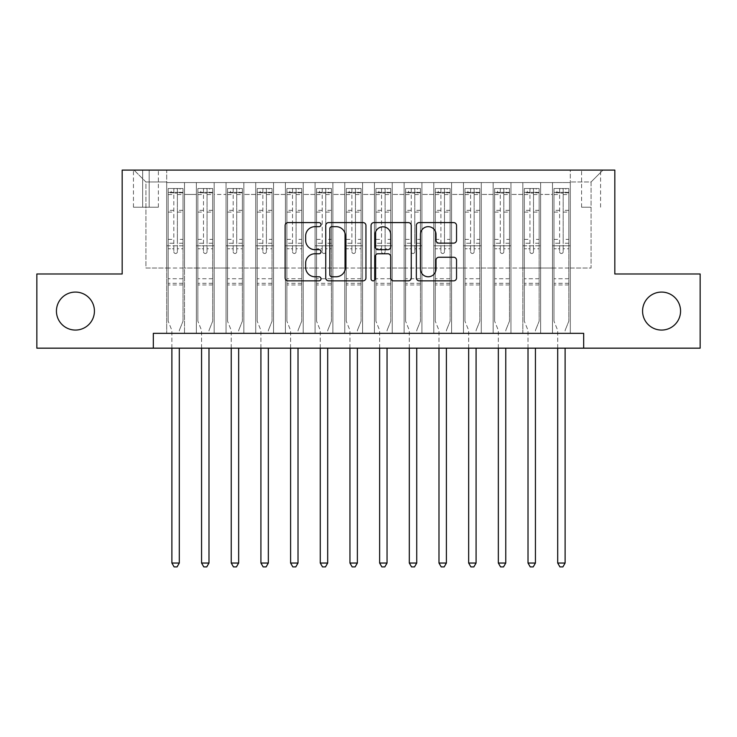 <?xml version="1.0" encoding="UTF-8"?>
<svg xmlns="http://www.w3.org/2000/svg" width="737" height="737" viewBox="0 0 737 737"><rect width="100%" height="100%" fill="white"/><g stroke="black" fill="none" stroke-linecap="round" stroke-linejoin="round"><path stroke-width="0.55" stroke-dasharray="3.69 2.76" d="M321.019 224.628A2.036 2.036 0 0 0 318.974 222.583L288.029 222.583A2.911 2.911 0 0 0 285.118 225.504L285.118 277.932A2.911 2.911 0 0 0 288.029 280.852L318.974 280.852A2.036 2.036 0 0 0 321.019 278.807A2.036 2.036 0 0 0 318.974 276.771L314.975 276.771A9.323 9.323 0 0 1 305.652 267.448L305.652 263.081A9.323 9.323 0 0 1 314.975 253.758L318.974 253.758A2.036 2.036 0 0 0 321.019 251.713A2.036 2.036 0 0 0 318.974 249.677L314.975 249.677A9.323 9.323 0 0 1 305.652 240.354L305.652 235.987A9.323 9.323 0 0 1 314.975 226.664L318.974 226.664A2.036 2.036 0 0 0 321.019 224.628M642.572 311.069A18.996 18.996 0 0 0 661.568 330.065A18.996 18.996 0 0 0 680.564 311.069A18.996 18.996 0 0 0 661.568 292.082A18.996 18.996 0 0 0 642.572 311.069M56.436 311.069A18.996 18.996 0 0 0 75.432 330.065A18.996 18.996 0 0 0 94.428 311.069A18.996 18.996 0 0 0 75.432 292.082A18.996 18.996 0 0 0 56.436 311.069M591.083 170.1L581.585 170.1L591.083 170.1M591.083 207.198L581.585 207.198L591.083 207.198M570.309 333.336L570.309 182.564L166.691 182.564L166.691 333.336L184.499 333.336L166.691 333.336L184.499 333.336L166.691 333.336L166.691 182.564L184.499 182.564L184.499 333.336L184.499 182.564L184.499 268.038L196.364 268.038L184.499 268.038L184.499 182.564L166.691 182.564L570.309 182.564L570.309 333.336L552.501 333.336L552.501 182.564L522.828 182.564L522.828 333.336L522.828 182.564L540.636 182.564L540.636 333.336L540.636 182.564L540.636 268.038L540.636 182.564L552.501 182.564L552.501 333.336L570.309 333.336L552.501 333.336L570.309 333.336L570.309 181.975L570.309 268.038L591.083 268.038L591.083 181.975L570.309 181.975L591.083 181.975L591.083 268.038L570.309 268.038L570.309 245.78L570.309 333.336M522.828 333.336L540.636 333.336L522.828 333.336L540.636 333.336L522.828 333.336L522.828 245.78L522.828 268.038L510.953 268.038L510.953 194.439L510.953 268.038L522.828 268.038L522.828 194.439L522.828 268.038L552.501 268.038L540.636 268.038L540.636 245.78L540.636 268.038L522.828 268.038L522.828 245.78L540.636 245.78L540.636 333.336L540.636 245.78L522.828 245.78L522.828 333.336M510.953 333.336L510.953 182.564L493.145 182.564L493.145 333.336L493.145 182.564L510.953 182.564L510.953 333.336L493.145 333.336L510.953 333.336L493.145 333.336L510.953 333.336L510.953 245.78L510.953 333.336M481.279 333.336L481.279 182.564L463.472 182.564L463.472 333.336L463.472 182.564L481.279 182.564L481.279 333.336L463.472 333.336L481.279 333.336L463.472 333.336L481.279 333.336L481.279 194.439L481.279 268.038L493.145 268.038L481.279 268.038L481.279 245.78L481.279 333.336M451.597 333.336L451.597 182.564L433.789 182.564L433.789 333.336L433.789 182.564L451.597 182.564L451.597 333.336L433.789 333.336L451.597 333.336L433.789 333.336L451.597 333.336L451.597 194.439L451.597 268.038L463.472 268.038L451.597 268.038L451.597 245.78L451.597 333.336M421.923 333.336L421.923 182.564L404.116 182.564L404.116 333.336L404.116 182.564L421.923 182.564L421.923 333.336L404.116 333.336L421.923 333.336L404.116 333.336L421.923 333.336L421.923 194.439L421.923 268.038L433.789 268.038L421.923 268.038L421.923 245.78L421.923 333.336M392.241 333.336L392.241 182.564L374.433 182.564L374.433 333.336L374.433 182.564L392.241 182.564L392.241 333.336L374.433 333.336L392.241 333.336L374.433 333.336L392.241 333.336L392.241 194.439L392.241 268.038L404.116 268.038L392.241 268.038L392.241 245.78L392.241 333.336M362.567 333.336L362.567 182.564L344.759 182.564L344.759 333.336L344.759 182.564L362.567 182.564L362.567 333.336L344.759 333.336L362.567 333.336L344.759 333.336L362.567 333.336L362.567 194.439L362.567 268.038L374.433 268.038L362.567 268.038L362.567 245.78L362.567 333.336M332.884 333.336L332.884 182.564L315.077 182.564L315.077 333.336L315.077 182.564L332.884 182.564L332.884 333.336L315.077 333.336L332.884 333.336L315.077 333.336L332.884 333.336L332.884 194.439L332.884 268.038L344.759 268.038L332.884 268.038L332.884 245.78L332.884 333.336M303.211 333.336L303.211 182.564L285.403 182.564L285.403 333.336L285.403 182.564L303.211 182.564L303.211 333.336L285.403 333.336L303.211 333.336L285.403 333.336L303.211 333.336L303.211 194.439L303.211 268.038L315.077 268.038L303.211 268.038L303.211 245.78L303.211 333.336M273.528 333.336L273.528 182.564L255.721 182.564L255.721 333.336L255.721 182.564L273.528 182.564L273.528 333.336L255.721 333.336L273.528 333.336L255.721 333.336L273.528 333.336L273.528 194.439L273.528 268.038L285.403 268.038L273.528 268.038L273.528 245.78L273.528 333.336M243.855 333.336L243.855 182.564L226.047 182.564L226.047 333.336L226.047 182.564L243.855 182.564L243.855 333.336L226.047 333.336L243.855 333.336L226.047 333.336L243.855 333.336L243.855 194.439L243.855 268.038L255.721 268.038L243.855 268.038L243.855 245.78L243.855 333.336M214.172 333.336L214.172 182.564L196.364 182.564L196.364 333.336L196.364 182.564L214.172 182.564L214.172 333.336L196.364 333.336L214.172 333.336L196.364 333.336L214.172 333.336L214.172 245.78L214.172 333.336M552.501 194.439L552.501 268.038L552.501 182.564L552.501 194.439L540.636 194.439L552.501 194.439M493.145 194.439L493.145 268.038L493.145 182.564L481.279 182.564L481.279 194.439L481.279 182.564L493.145 182.564L493.145 194.439L481.279 194.439L493.145 194.439M463.472 194.439L463.472 268.038L463.472 182.564L451.597 182.564L451.597 194.439L451.597 182.564L463.472 182.564L463.472 194.439L451.597 194.439L463.472 194.439M433.789 194.439L433.789 268.038L433.789 182.564L421.923 182.564L421.923 194.439L421.923 182.564L433.789 182.564L433.789 194.439L421.923 194.439L433.789 194.439M404.116 194.439L404.116 268.038L404.116 182.564L392.241 182.564L392.241 194.439L392.241 182.564L404.116 182.564L404.116 194.439L392.241 194.439L404.116 194.439M374.433 194.439L374.433 268.038L374.433 182.564L362.567 182.564L362.567 194.439L362.567 182.564L374.433 182.564L374.433 194.439L362.567 194.439L374.433 194.439M344.759 194.439L344.759 268.038L344.759 182.564L332.884 182.564L332.884 194.439L332.884 182.564L344.759 182.564L344.759 194.439L332.884 194.439L344.759 194.439M315.077 194.439L315.077 268.038L315.077 182.564L303.211 182.564L303.211 194.439L303.211 182.564L315.077 182.564L315.077 194.439L303.211 194.439L315.077 194.439M285.403 194.439L285.403 268.038L285.403 182.564L273.528 182.564L273.528 194.439L273.528 182.564L285.403 182.564L285.403 194.439L273.528 194.439L285.403 194.439M255.721 194.439L255.721 268.038L255.721 182.564L243.855 182.564L243.855 194.439L243.855 182.564L255.721 182.564L255.721 194.439L243.855 194.439L255.721 194.439M214.172 194.439L214.172 268.038L214.172 182.564L214.172 194.439L226.047 194.439L226.047 268.038L214.172 268.038L226.047 268.038L226.047 182.564L214.172 182.564L226.047 182.564L226.047 194.439L214.172 194.439M153.333 348.168L153.333 333.336L153.333 348.168L153.333 333.336L583.667 333.336L153.333 333.336L583.667 333.336L583.667 348.168L36.85 348.168L36.85 273.98L122.176 273.98L122.176 170.1L614.824 170.1L614.824 273.98L700.15 273.98L700.15 348.168L583.667 348.168L583.667 333.336L583.667 348.168M142.656 170.1L133.452 170.1L142.656 170.1L142.656 207.198L133.452 207.198L149.178 207.198L142.656 207.198L142.656 170.1M149.178 170.1L158.381 170.1L149.178 170.1L149.178 207.198L158.381 207.198L149.178 207.198L149.178 170.1M570.309 170.1L166.691 170.1L602.958 170.1L570.309 170.1L570.309 182.564L570.309 170.1M166.691 170.1L134.042 170.1L166.691 170.1L166.691 268.038L145.917 268.038L145.917 181.975L166.691 181.975L145.917 181.975L134.042 170.1L145.917 181.975L145.917 268.038L166.691 268.038L166.691 170.1M196.364 194.439L196.364 268.038L196.364 182.564L184.499 182.564L196.364 182.564L196.364 194.439L184.499 194.439L196.364 194.439M522.828 182.564L510.953 182.564L510.953 194.439L510.953 182.564L522.828 182.564L522.828 194.439L522.828 182.564M493.145 268.038L510.953 268.038L493.145 268.038L493.145 245.78L493.145 268.038M463.472 268.038L481.279 268.038L463.472 268.038L463.472 245.78L463.472 268.038M433.789 268.038L451.597 268.038L433.789 268.038L433.789 245.78L433.789 268.038M404.116 268.038L421.923 268.038L404.116 268.038L404.116 245.78L404.116 268.038M374.433 268.038L392.241 268.038L374.433 268.038L374.433 245.78L374.433 268.038M344.759 268.038L362.567 268.038L344.759 268.038L344.759 245.78L344.759 268.038M315.077 268.038L332.884 268.038L315.077 268.038L315.077 245.78L315.077 268.038M285.403 268.038L303.211 268.038L285.403 268.038L285.403 245.78L285.403 268.038M255.721 268.038L273.528 268.038L255.721 268.038L255.721 245.78L255.721 268.038M226.047 268.038L243.855 268.038L226.047 268.038L226.047 245.78L226.047 268.038M196.364 268.038L214.172 268.038L214.172 245.78L214.172 268.038L196.364 268.038L196.364 245.78L214.172 245.78L196.364 245.78L196.364 333.336L196.364 268.038M166.691 268.038L184.499 268.038L184.499 245.78L184.499 333.336L184.499 245.78L184.499 268.038L166.691 268.038L166.691 245.78L184.499 245.78L166.691 245.78L166.691 333.336L166.691 268.038M552.501 268.038L570.309 268.038L552.501 268.038L552.501 245.78L552.501 268.038M166.691 245.78L184.499 245.78L166.691 245.78M196.364 245.78L214.172 245.78L196.364 245.78M226.047 245.78L243.855 245.78L226.047 245.78L226.047 333.336L226.047 245.78L243.855 245.78L226.047 245.78M255.721 245.78L273.528 245.78L255.721 245.78L255.721 333.336L255.721 245.78L273.528 245.78L255.721 245.78M285.403 245.78L303.211 245.78L285.403 245.78L285.403 333.336L285.403 245.78L303.211 245.78L285.403 245.78M315.077 245.78L332.884 245.78L315.077 245.78L315.077 333.336L315.077 245.78L332.884 245.78L315.077 245.78M344.759 245.78L362.567 245.78L344.759 245.78L344.759 333.336L344.759 245.78L362.567 245.78L344.759 245.78M374.433 245.78L392.241 245.78L374.433 245.78L374.433 333.336L374.433 245.78L392.241 245.78L374.433 245.78M404.116 245.78L421.923 245.78L404.116 245.78L404.116 333.336L404.116 245.78L421.923 245.78L404.116 245.78M433.789 245.78L451.597 245.78L433.789 245.78L433.789 333.336L433.789 245.78L451.597 245.78L433.789 245.78M463.472 245.78L481.279 245.78L463.472 245.78L463.472 333.336L463.472 245.78L481.279 245.78L463.472 245.78M493.145 245.78L510.953 245.78L493.145 245.78L493.145 333.336L493.145 245.78L510.953 245.78L493.145 245.78M522.828 245.78L540.636 245.78L522.828 245.78M552.501 245.78L570.309 245.78L552.501 245.78L552.501 333.336L552.501 245.78L570.309 245.78L552.501 245.78M602.958 170.1L591.083 181.975L602.958 170.1M365.948 277.932L365.948 225.504A2.911 2.911 0 0 0 363.037 222.583L328.665 222.583A2.911 2.911 0 0 0 325.754 225.504L325.754 277.932A2.911 2.911 0 0 0 328.665 280.852L363.037 280.852A2.911 2.911 0 0 0 365.948 277.932M331.871 226.664A2.036 2.036 0 0 0 329.826 228.7L329.826 274.735A2.036 2.036 0 0 0 331.871 276.771L336.09 276.771A9.323 9.323 0 0 0 345.413 267.448L345.413 235.987A9.323 9.323 0 0 0 336.09 226.664L331.871 226.664M373.963 222.583L408.335 222.583A2.911 2.911 0 0 1 411.246 225.504L411.246 277.932A2.911 2.911 0 0 1 408.335 280.852L393.622 280.852A2.911 2.911 0 0 1 390.711 277.932L390.711 256.669A2.911 2.911 0 0 0 387.8 253.758L378.044 253.758A2.911 2.911 0 0 0 375.124 256.669L375.124 278.807A2.036 2.036 0 0 1 373.088 280.852A2.036 2.036 0 0 1 371.052 278.807L371.052 225.504A2.911 2.911 0 0 1 373.963 222.583M390.711 234.606A7.794 7.794 0 0 0 382.918 226.812A7.794 7.794 0 0 0 375.124 234.606L375.124 246.766A2.911 2.911 0 0 0 378.044 249.677L387.8 249.677A2.911 2.911 0 0 0 390.711 246.766L390.711 234.606M438.92 243.127L453.633 243.127A2.911 2.911 0 0 0 456.544 240.207L456.544 225.504A2.911 2.911 0 0 0 453.633 222.583L419.261 222.583A2.911 2.911 0 0 0 416.35 225.504L416.35 277.932A2.911 2.911 0 0 0 419.261 280.852L453.633 280.852A2.911 2.911 0 0 0 456.544 277.932L456.544 260.161A2.911 2.911 0 0 0 453.633 257.25L438.92 257.25A2.911 2.911 0 0 0 436.009 260.161L436.009 268.977A7.794 7.794 0 0 1 428.215 276.771A7.794 7.794 0 0 1 420.422 268.977L420.422 234.458A7.794 7.794 0 0 1 428.215 226.664A7.794 7.794 0 0 1 436.009 234.458L436.009 240.207A2.911 2.911 0 0 0 438.92 243.127M173.812 251.713A1.778 1.778 0 0 0 175.59 253.5A1.778 1.778 0 0 1 173.812 251.713L173.812 248.747L173.812 251.713M182.942 188.506L180.049 188.506L180.049 192.366L183.016 192.366L183.016 188.506L168.174 188.506L168.174 321.166L168.174 248.747L173.812 248.747L173.812 243.256L168.174 243.256M168.174 188.506L168.174 248.747L173.812 248.747L173.812 193.14L177.377 193.14L177.377 239.396L183.016 239.396L183.016 321.166L183.016 248.747L177.377 248.747L177.377 251.713A1.778 1.778 0 0 1 175.59 253.5A1.778 1.778 0 0 0 177.377 251.713L177.377 239.396M183.016 192.366L183.016 239.396M183.016 188.506L183.016 248.747L177.377 248.747L177.377 188.875L173.812 188.875L173.812 243.256M180.049 188.506L168.248 188.506M180.049 192.366L171.141 192.366L171.141 188.506M168.174 192.366L182.942 192.366M168.248 192.366L171.141 192.366M179.515 329.854L183.016 321.166L179.515 329.854A2.966 2.966 0 0 0 179.303 330.959A2.966 2.966 0 0 1 179.515 329.854M171.887 348.168L171.887 330.959A2.966 2.966 0 0 0 171.666 329.854L168.174 321.166L171.666 329.854A2.966 2.966 0 0 1 171.887 330.959L171.887 563.04L179.303 563.04L179.303 348.168M183.016 284.961L168.174 284.961M171.887 563.04L174.107 566.9L177.073 566.9L179.303 563.04M173.812 193.14L173.812 188.875M177.377 193.14L177.377 188.875M203.495 251.713A1.778 1.778 0 0 0 205.273 253.5A1.778 1.778 0 0 1 203.495 251.713L203.495 248.747L203.495 251.713M212.615 188.506L209.723 188.506L209.723 192.366L212.689 192.366L212.689 188.506L197.857 188.506L197.857 321.166L197.857 248.747L203.495 248.747L203.495 243.256L197.857 243.256M197.857 188.506L197.857 248.747L203.495 248.747L203.495 193.14L207.051 193.14L207.051 239.396L212.689 239.396L212.689 321.166L212.689 248.747L207.051 248.747L207.051 251.713A1.778 1.778 0 0 1 205.273 253.5A1.778 1.778 0 0 0 207.051 251.713L207.051 239.396M212.689 192.366L212.689 239.396M212.689 188.506L212.689 248.747L207.051 248.747L207.051 188.875L203.495 188.875L203.495 243.256M209.723 188.506L197.931 188.506M209.723 192.366L200.823 192.366L200.823 188.506M197.857 192.366L212.615 192.366M197.931 192.366L200.823 192.366M209.197 329.854L212.689 321.166L209.197 329.854A2.966 2.966 0 0 0 208.986 330.959A2.966 2.966 0 0 1 209.197 329.854M201.56 348.168L201.56 330.959A2.966 2.966 0 0 0 201.348 329.854L197.857 321.166L201.348 329.854A2.966 2.966 0 0 1 201.56 330.959L201.56 563.04L208.986 563.04L208.986 348.168M212.689 284.961L197.857 284.961M201.56 563.04L203.79 566.9L206.756 566.9L208.986 563.04M203.495 193.14L203.495 188.875M207.051 193.14L207.051 188.875M233.168 251.713A1.778 1.778 0 0 0 234.946 253.5A1.778 1.778 0 0 1 233.168 251.713L233.168 248.747L233.168 251.713M242.298 188.506L239.405 188.506L239.405 192.366L242.372 192.366L242.372 188.506L227.53 188.506L227.53 321.166L227.53 248.747L233.168 248.747L233.168 243.256L227.53 243.256M227.53 188.506L227.53 248.747L233.168 248.747L233.168 193.14L236.734 193.14L236.734 239.396L242.372 239.396L242.372 321.166L242.372 248.747L236.734 248.747L236.734 251.713A1.778 1.778 0 0 1 234.946 253.5A1.778 1.778 0 0 0 236.734 251.713L236.734 239.396M242.372 192.366L242.372 239.396M242.372 188.506L242.372 248.747L236.734 248.747L236.734 188.875L233.168 188.875L233.168 243.256M239.405 188.506L227.604 188.506M239.405 192.366L230.497 192.366L230.497 188.506M227.53 192.366L242.298 192.366M227.604 192.366L230.497 192.366M238.871 329.854L242.372 321.166L238.871 329.854A2.966 2.966 0 0 0 238.659 330.959A2.966 2.966 0 0 1 238.871 329.854M231.243 348.168L231.243 330.959A2.966 2.966 0 0 0 231.022 329.854L227.53 321.166L231.022 329.854A2.966 2.966 0 0 1 231.243 330.959L231.243 563.04L238.659 563.04L238.659 348.168M242.372 284.961L227.53 284.961M231.243 563.04L233.463 566.9L236.43 566.9L238.659 563.04M233.168 193.14L233.168 188.875M236.734 193.14L236.734 188.875M262.851 251.713A1.778 1.778 0 0 0 264.629 253.5A1.778 1.778 0 0 1 262.851 251.713L262.851 248.747L262.851 251.713M271.971 188.506L269.079 188.506L269.079 192.366L272.045 192.366L272.045 188.506L257.204 188.506L257.204 321.166L257.204 248.747L262.851 248.747L262.851 243.256L257.204 243.256M257.204 188.506L257.204 248.747L262.851 248.747L262.851 193.14L266.407 193.14L266.407 239.396L272.045 239.396L272.045 321.166L272.045 248.747L266.407 248.747L266.407 251.713A1.778 1.778 0 0 1 264.629 253.5A1.778 1.778 0 0 0 266.407 251.713L266.407 239.396M272.045 192.366L272.045 239.396M272.045 188.506L272.045 248.747L266.407 248.747L266.407 188.875L262.851 188.875L262.851 243.256M269.079 188.506L257.287 188.506M269.079 192.366L260.179 192.366L260.179 188.506M257.204 192.366L271.971 192.366M257.287 192.366L260.179 192.366M268.554 329.854L272.045 321.166L268.554 329.854A2.966 2.966 0 0 0 268.342 330.959A2.966 2.966 0 0 1 268.554 329.854M260.916 348.168L260.916 330.959A2.966 2.966 0 0 0 260.705 329.854L257.204 321.166L260.705 329.854A2.966 2.966 0 0 1 260.916 330.959L260.916 563.04L268.342 563.04L268.342 348.168M272.045 284.961L257.204 284.961M260.916 563.04L263.146 566.9L266.112 566.9L268.342 563.04M262.851 193.14L262.851 188.875M266.407 193.14L266.407 188.875M292.525 251.713A1.778 1.778 0 0 0 294.303 253.5A1.778 1.778 0 0 1 292.525 251.713L292.525 248.747L292.525 251.713M301.654 188.506L298.761 188.506L298.761 192.366L301.728 192.366L301.728 188.506L286.886 188.506L286.886 321.166L286.886 248.747L292.525 248.747L292.525 243.256L286.886 243.256M286.886 188.506L286.886 248.747L292.525 248.747L292.525 193.14L296.09 193.14L296.09 239.396L301.728 239.396L301.728 321.166L301.728 248.747L296.09 248.747L296.09 251.713A1.778 1.778 0 0 1 294.303 253.5A1.778 1.778 0 0 0 296.09 251.713L296.09 239.396M301.728 192.366L301.728 239.396M301.728 188.506L301.728 248.747L296.09 248.747L296.09 188.875L292.525 188.875L292.525 243.256M298.761 188.506L286.96 188.506M298.761 192.366L289.853 192.366L289.853 188.506M286.886 192.366L301.654 192.366M286.96 192.366L289.853 192.366M298.227 329.854L301.728 321.166L298.227 329.854A2.966 2.966 0 0 0 298.015 330.959A2.966 2.966 0 0 1 298.227 329.854M290.599 348.168L290.599 330.959A2.966 2.966 0 0 0 290.378 329.854L286.886 321.166L290.378 329.854A2.966 2.966 0 0 1 290.599 330.959L290.599 563.04L298.015 563.04L298.015 348.168M301.728 284.961L286.886 284.961M290.599 563.04L292.819 566.9L295.786 566.9L298.015 563.04M292.525 193.14L292.525 188.875M296.09 193.14L296.09 188.875M322.198 251.713A1.778 1.778 0 0 0 323.985 253.5A1.778 1.778 0 0 1 322.198 251.713L322.198 248.747L322.198 251.713M331.328 188.506L328.435 188.506L328.435 192.366L331.401 192.366L331.401 188.506L316.56 188.506L316.56 321.166L316.56 248.747L322.198 248.747L322.198 243.256L316.56 243.256M316.56 188.506L316.56 248.747L322.198 248.747L322.198 193.14L325.763 193.14L325.763 239.396L331.401 239.396L331.401 321.166L331.401 248.747L325.763 248.747L325.763 251.713A1.778 1.778 0 0 1 323.985 253.5A1.778 1.778 0 0 0 325.763 251.713L325.763 239.396M331.401 192.366L331.401 239.396M331.401 188.506L331.401 248.747L325.763 248.747L325.763 188.875L322.198 188.875L322.198 243.256M328.435 188.506L316.634 188.506M328.435 192.366L319.536 192.366L319.536 188.506M316.56 192.366L331.328 192.366M316.634 192.366L319.536 192.366M327.91 329.854L331.401 321.166L327.91 329.854A2.966 2.966 0 0 0 327.689 330.959A2.966 2.966 0 0 1 327.91 329.854M320.273 348.168L320.273 330.959A2.966 2.966 0 0 0 320.061 329.854L316.56 321.166L320.061 329.854A2.966 2.966 0 0 1 320.273 330.959L320.273 563.04L327.689 563.04L327.689 348.168M331.401 284.961L316.56 284.961M320.273 563.04L322.502 566.9L325.468 566.9L327.689 563.04M322.198 193.14L322.198 188.875M325.763 193.14L325.763 188.875M351.881 251.713A1.778 1.778 0 0 0 353.659 253.5A1.778 1.778 0 0 1 351.881 251.713L351.881 248.747L351.881 251.713M361.01 188.506L358.108 188.506L358.108 192.366L361.084 192.366L361.084 188.506L346.243 188.506L346.243 321.166L346.243 248.747L351.881 248.747L351.881 243.256L346.243 243.256M346.243 188.506L346.243 248.747L351.881 248.747L351.881 193.14L355.446 193.14L355.446 239.396L361.084 239.396L361.084 321.166L361.084 248.747L355.446 248.747L355.446 251.713A1.778 1.778 0 0 1 353.659 253.5A1.778 1.778 0 0 0 355.446 251.713L355.446 239.396M361.084 192.366L361.084 239.396M361.084 188.506L361.084 248.747L355.446 248.747L355.446 188.875L351.881 188.875L351.881 243.256M358.108 188.506L346.316 188.506M358.108 192.366L349.209 192.366L349.209 188.506M346.243 192.366L361.01 192.366M346.316 192.366L349.209 192.366M357.583 329.854L361.084 321.166L357.583 329.854A2.966 2.966 0 0 0 357.371 330.959A2.966 2.966 0 0 1 357.583 329.854M349.955 348.168L349.955 330.959A2.966 2.966 0 0 0 349.734 329.854L346.243 321.166L349.734 329.854A2.966 2.966 0 0 1 349.955 330.959L349.955 563.04L357.371 563.04L357.371 348.168M361.084 284.961L346.243 284.961M349.955 563.04L352.175 566.9L355.142 566.9L357.371 563.04M351.881 193.14L351.881 188.875M355.446 193.14L355.446 188.875M381.554 251.713A1.778 1.778 0 0 0 383.341 253.5A1.778 1.778 0 0 1 381.554 251.713L381.554 248.747L381.554 251.713M390.684 188.506L387.791 188.506L387.791 192.366L390.757 192.366L390.757 188.506L375.916 188.506L375.916 321.166L375.916 248.747L381.554 248.747L381.554 243.256L375.916 243.256M375.916 188.506L375.916 248.747L381.554 248.747L381.554 193.14L385.119 193.14L385.119 239.396L390.757 239.396L390.757 321.166L390.757 248.747L385.119 248.747L385.119 251.713A1.778 1.778 0 0 1 383.341 253.5A1.778 1.778 0 0 0 385.119 251.713L385.119 239.396M390.757 192.366L390.757 239.396M390.757 188.506L390.757 248.747L385.119 248.747L385.119 188.875L381.554 188.875L381.554 243.256M387.791 188.506L375.99 188.506M387.791 192.366L378.892 192.366L378.892 188.506M375.916 192.366L390.684 192.366M375.99 192.366L378.892 192.366M387.266 329.854L390.757 321.166L387.266 329.854A2.966 2.966 0 0 0 387.045 330.959A2.966 2.966 0 0 1 387.266 329.854M379.629 348.168L379.629 330.959A2.966 2.966 0 0 0 379.417 329.854L375.916 321.166L379.417 329.854A2.966 2.966 0 0 1 379.629 330.959L379.629 563.04L387.045 563.04L387.045 348.168M390.757 284.961L375.916 284.961M379.629 563.04L381.858 566.9L384.825 566.9L387.045 563.04M381.554 193.14L381.554 188.875M385.119 193.14L385.119 188.875M411.237 251.713A1.778 1.778 0 0 0 413.015 253.5A1.778 1.778 0 0 1 411.237 251.713L411.237 248.747L411.237 251.713M420.366 188.506L417.464 188.506L417.464 192.366L420.44 192.366L420.44 188.506L405.599 188.506L405.599 321.166L405.599 248.747L411.237 248.747L411.237 243.256L405.599 243.256M405.599 188.506L405.599 248.747L411.237 248.747L411.237 193.14L414.802 193.14L414.802 239.396L420.44 239.396L420.44 321.166L420.44 248.747L414.802 248.747L414.802 251.713A1.778 1.778 0 0 1 413.015 253.5A1.778 1.778 0 0 0 414.802 251.713L414.802 239.396M420.44 192.366L420.44 239.396M420.44 188.506L420.44 248.747L414.802 248.747L414.802 188.875L411.237 188.875L411.237 243.256M417.464 188.506L405.672 188.506M417.464 192.366L408.565 192.366L408.565 188.506M405.599 192.366L420.366 192.366M405.672 192.366L408.565 192.366M416.939 329.854L420.44 321.166L416.939 329.854A2.966 2.966 0 0 0 416.727 330.959A2.966 2.966 0 0 1 416.939 329.854M409.311 348.168L409.311 330.959A2.966 2.966 0 0 0 409.09 329.854L405.599 321.166L409.09 329.854A2.966 2.966 0 0 1 409.311 330.959L409.311 563.04L416.727 563.04L416.727 348.168M420.44 284.961L405.599 284.961M409.311 563.04L411.532 566.9L414.498 566.9L416.727 563.04M411.237 193.14L411.237 188.875M414.802 193.14L414.802 188.875M440.91 251.713A1.778 1.778 0 0 0 442.697 253.5A1.778 1.778 0 0 1 440.91 251.713L440.91 248.747L440.91 251.713M450.04 188.506L447.147 188.506L447.147 192.366L450.114 192.366L450.114 188.506L435.272 188.506L435.272 321.166L435.272 248.747L440.91 248.747L440.91 243.256L435.272 243.256M435.272 188.506L435.272 248.747L440.91 248.747L440.91 193.14L444.475 193.14L444.475 239.396L450.114 239.396L450.114 321.166L450.114 248.747L444.475 248.747L444.475 251.713A1.778 1.778 0 0 1 442.697 253.5A1.778 1.778 0 0 0 444.475 251.713L444.475 239.396M450.114 192.366L450.114 239.396M450.114 188.506L450.114 248.747L444.475 248.747L444.475 188.875L440.91 188.875L440.91 243.256M447.147 188.506L435.346 188.506M447.147 192.366L438.239 192.366L438.239 188.506M435.272 192.366L450.04 192.366M435.346 192.366L438.239 192.366M446.622 329.854L450.114 321.166L446.622 329.854A2.966 2.966 0 0 0 446.401 330.959A2.966 2.966 0 0 1 446.622 329.854M438.985 348.168L438.985 330.959A2.966 2.966 0 0 0 438.773 329.854L435.272 321.166L438.773 329.854A2.966 2.966 0 0 1 438.985 330.959L438.985 563.04L446.401 563.04L446.401 348.168M450.114 284.961L435.272 284.961M438.985 563.04L441.214 566.9L444.181 566.9L446.401 563.04M440.91 193.14L440.91 188.875M444.475 193.14L444.475 188.875M470.593 251.713A1.778 1.778 0 0 0 472.371 253.5A1.778 1.778 0 0 1 470.593 251.713L470.593 248.747L470.593 251.713M479.713 188.506L476.821 188.506L476.821 192.366L479.796 192.366L479.796 188.506L464.955 188.506L464.955 321.166L464.955 248.747L470.593 248.747L470.593 243.256L464.955 243.256M464.955 188.506L464.955 248.747L470.593 248.747L470.593 193.14L474.149 193.14L474.149 239.396L479.796 239.396L479.796 321.166L479.796 248.747L474.149 248.747L474.149 251.713A1.778 1.778 0 0 1 472.371 253.5A1.778 1.778 0 0 0 474.149 251.713L474.149 239.396M479.796 192.366L479.796 239.396M479.796 188.506L479.796 248.747L474.149 248.747L474.149 188.875L470.593 188.875L470.593 243.256M476.821 188.506L465.029 188.506M476.821 192.366L467.921 192.366L467.921 188.506M464.955 192.366L479.713 192.366M465.029 192.366L467.921 192.366M476.295 329.854L479.796 321.166L476.295 329.854A2.966 2.966 0 0 0 476.084 330.959A2.966 2.966 0 0 1 476.295 329.854M468.658 348.168L468.658 330.959A2.966 2.966 0 0 0 468.446 329.854L464.955 321.166L468.446 329.854A2.966 2.966 0 0 1 468.658 330.959L468.658 563.04L476.084 563.04L476.084 348.168M479.796 284.961L464.955 284.961M468.658 563.04L470.888 566.9L473.854 566.9L476.084 563.04M470.593 193.14L470.593 188.875M474.149 193.14L474.149 188.875M500.266 251.713A1.778 1.778 0 0 0 502.054 253.5A1.778 1.778 0 0 1 500.266 251.713L500.266 248.747L500.266 251.713M509.396 188.506L506.503 188.506L506.503 192.366L509.47 192.366L509.47 188.506L494.628 188.506L494.628 321.166L494.628 248.747L500.266 248.747L500.266 243.256L494.628 243.256M494.628 188.506L494.628 248.747L500.266 248.747L500.266 193.14L503.832 193.14L503.832 239.396L509.47 239.396L509.47 321.166L509.47 248.747L503.832 248.747L503.832 251.713A1.778 1.778 0 0 1 502.054 253.5A1.778 1.778 0 0 0 503.832 251.713L503.832 239.396M509.47 192.366L509.47 239.396M509.47 188.506L509.47 248.747L503.832 248.747L503.832 188.875L500.266 188.875L500.266 243.256M506.503 188.506L494.702 188.506M506.503 192.366L497.595 192.366L497.595 188.506M494.628 192.366L509.396 192.366M494.702 192.366L497.595 192.366M505.978 329.854L509.47 321.166L505.978 329.854A2.966 2.966 0 0 0 505.757 330.959A2.966 2.966 0 0 1 505.978 329.854M498.341 348.168L498.341 330.959A2.966 2.966 0 0 0 498.129 329.854L494.628 321.166L498.129 329.854A2.966 2.966 0 0 1 498.341 330.959L498.341 563.04L505.757 563.04L505.757 348.168M509.47 284.961L494.628 284.961M498.341 563.04L500.57 566.9L503.537 566.9L505.757 563.04M500.266 193.14L500.266 188.875M503.832 193.14L503.832 188.875M529.949 251.713A1.778 1.778 0 0 0 531.727 253.5A1.778 1.778 0 0 1 529.949 251.713L529.949 248.747L529.949 251.713M539.069 188.506L536.177 188.506L536.177 192.366L539.143 192.366L539.143 188.506L524.311 188.506L524.311 321.166L524.311 248.747L529.949 248.747L529.949 243.256L524.311 243.256M524.311 188.506L524.311 248.747L529.949 248.747L529.949 193.14L533.505 193.14L533.505 239.396L539.143 239.396L539.143 321.166L539.143 248.747L533.505 248.747L533.505 251.713A1.778 1.778 0 0 1 531.727 253.5A1.778 1.778 0 0 0 533.505 251.713L533.505 239.396M539.143 192.366L539.143 239.396M539.143 188.506L539.143 248.747L533.505 248.747L533.505 188.875L529.949 188.875L529.949 243.256M536.177 188.506L524.385 188.506M536.177 192.366L527.277 192.366L527.277 188.506M524.311 192.366L539.069 192.366M524.385 192.366L527.277 192.366M535.652 329.854L539.143 321.166L535.652 329.854A2.966 2.966 0 0 0 535.44 330.959A2.966 2.966 0 0 1 535.652 329.854M528.014 348.168L528.014 330.959A2.966 2.966 0 0 0 527.803 329.854L524.311 321.166L527.803 329.854A2.966 2.966 0 0 1 528.014 330.959L528.014 563.04L535.44 563.04L535.44 348.168M539.143 284.961L524.311 284.961M528.014 563.04L530.244 566.9L533.21 566.9L535.44 563.04M529.949 193.14L529.949 188.875M533.505 193.14L533.505 188.875M559.623 251.713A1.778 1.778 0 0 0 561.41 253.5A1.778 1.778 0 0 1 559.623 251.713L559.623 248.747L559.623 251.713M568.752 188.506L565.859 188.506L565.859 192.366L568.826 192.366L568.826 188.506L553.984 188.506L553.984 321.166L553.984 248.747L559.623 248.747L559.623 243.256L553.984 243.256M553.984 188.506L553.984 248.747L559.623 248.747L559.623 193.14L563.188 193.14L563.188 239.396L568.826 239.396L568.826 321.166L568.826 248.747L563.188 248.747L563.188 251.713A1.778 1.778 0 0 1 561.41 253.5A1.778 1.778 0 0 0 563.188 251.713L563.188 239.396M568.826 192.366L568.826 239.396M568.826 188.506L568.826 248.747L563.188 248.747L563.188 188.875L559.623 188.875L559.623 243.256M565.859 188.506L554.058 188.506M565.859 192.366L556.951 192.366L556.951 188.506M553.984 192.366L568.752 192.366M554.058 192.366L556.951 192.366M565.334 329.854L568.826 321.166L565.334 329.854A2.966 2.966 0 0 0 565.113 330.959A2.966 2.966 0 0 1 565.334 329.854M557.697 348.168L557.697 330.959A2.966 2.966 0 0 0 557.485 329.854L553.984 321.166L557.485 329.854A2.966 2.966 0 0 1 557.697 330.959L557.697 563.04L565.113 563.04L565.113 348.168M568.826 284.961L553.984 284.961M557.697 563.04L559.927 566.9L562.893 566.9L565.113 563.04M559.623 193.14L559.623 188.875M563.188 193.14L563.188 188.875M522.828 194.439L510.953 194.439L522.828 194.439M183.016 278.724L168.174 278.724M183.016 243.256L177.377 243.256M168.174 239.396L173.812 239.396M173.812 210.358L168.174 210.358M183.016 210.358L177.377 210.358M168.174 212.09L173.812 212.09M177.377 212.09L183.016 212.09M173.812 192.836L168.174 192.836M168.174 194.568L173.812 194.568M183.016 192.836L177.377 192.836M177.377 194.568L183.016 194.568M183.016 283.284L168.174 283.284M212.689 278.724L197.857 278.724M212.689 243.256L207.051 243.256M197.857 239.396L203.495 239.396M203.495 210.358L197.857 210.358M212.689 210.358L207.051 210.358M197.857 212.09L203.495 212.09M207.051 212.09L212.689 212.09M203.495 192.836L197.857 192.836M197.857 194.568L203.495 194.568M212.689 192.836L207.051 192.836M207.051 194.568L212.689 194.568M212.689 283.284L197.857 283.284M242.372 278.724L227.53 278.724M242.372 243.256L236.734 243.256M227.53 239.396L233.168 239.396M233.168 210.358L227.53 210.358M242.372 210.358L236.734 210.358M227.53 212.09L233.168 212.09M236.734 212.09L242.372 212.09M233.168 192.836L227.53 192.836M227.53 194.568L233.168 194.568M242.372 192.836L236.734 192.836M236.734 194.568L242.372 194.568M242.372 283.284L227.53 283.284M272.045 278.724L257.204 278.724M272.045 243.256L266.407 243.256M257.204 239.396L262.851 239.396M262.851 210.358L257.204 210.358M272.045 210.358L266.407 210.358M257.204 212.09L262.851 212.09M266.407 212.09L272.045 212.09M262.851 192.836L257.204 192.836M257.204 194.568L262.851 194.568M272.045 192.836L266.407 192.836M266.407 194.568L272.045 194.568M272.045 283.284L257.204 283.284M301.728 278.724L286.886 278.724M301.728 243.256L296.09 243.256M286.886 239.396L292.525 239.396M292.525 210.358L286.886 210.358M301.728 210.358L296.09 210.358M286.886 212.09L292.525 212.09M296.09 212.09L301.728 212.09M292.525 192.836L286.886 192.836M286.886 194.568L292.525 194.568M301.728 192.836L296.09 192.836M296.09 194.568L301.728 194.568M301.728 283.284L286.886 283.284M331.401 278.724L316.56 278.724M331.401 243.256L325.763 243.256M316.56 239.396L322.198 239.396M322.198 210.358L316.56 210.358M331.401 210.358L325.763 210.358M316.56 212.09L322.198 212.09M325.763 212.09L331.401 212.09M322.198 192.836L316.56 192.836M316.56 194.568L322.198 194.568M331.401 192.836L325.763 192.836M325.763 194.568L331.401 194.568M331.401 283.284L316.56 283.284M361.084 278.724L346.243 278.724M361.084 243.256L355.446 243.256M346.243 239.396L351.881 239.396M351.881 210.358L346.243 210.358M361.084 210.358L355.446 210.358M346.243 212.09L351.881 212.09M355.446 212.09L361.084 212.09M351.881 192.836L346.243 192.836M346.243 194.568L351.881 194.568M361.084 192.836L355.446 192.836M355.446 194.568L361.084 194.568M361.084 283.284L346.243 283.284M390.757 278.724L375.916 278.724M390.757 243.256L385.119 243.256M375.916 239.396L381.554 239.396M381.554 210.358L375.916 210.358M390.757 210.358L385.119 210.358M375.916 212.09L381.554 212.09M385.119 212.09L390.757 212.09M381.554 192.836L375.916 192.836M375.916 194.568L381.554 194.568M390.757 192.836L385.119 192.836M385.119 194.568L390.757 194.568M390.757 283.284L375.916 283.284M420.44 278.724L405.599 278.724M420.44 243.256L414.802 243.256M405.599 239.396L411.237 239.396M411.237 210.358L405.599 210.358M420.44 210.358L414.802 210.358M405.599 212.09L411.237 212.09M414.802 212.09L420.44 212.09M411.237 192.836L405.599 192.836M405.599 194.568L411.237 194.568M420.44 192.836L414.802 192.836M414.802 194.568L420.44 194.568M420.44 283.284L405.599 283.284M450.114 278.724L435.272 278.724M450.114 243.256L444.475 243.256M435.272 239.396L440.91 239.396M440.91 210.358L435.272 210.358M450.114 210.358L444.475 210.358M435.272 212.09L440.91 212.09M444.475 212.09L450.114 212.09M440.91 192.836L435.272 192.836M435.272 194.568L440.91 194.568M450.114 192.836L444.475 192.836M444.475 194.568L450.114 194.568M450.114 283.284L435.272 283.284M479.796 278.724L464.955 278.724M479.796 243.256L474.149 243.256M464.955 239.396L470.593 239.396M470.593 210.358L464.955 210.358M479.796 210.358L474.149 210.358M464.955 212.09L470.593 212.09M474.149 212.09L479.796 212.09M470.593 192.836L464.955 192.836M464.955 194.568L470.593 194.568M479.796 192.836L474.149 192.836M474.149 194.568L479.796 194.568M479.796 283.284L464.955 283.284M509.47 278.724L494.628 278.724M509.47 243.256L503.832 243.256M494.628 239.396L500.266 239.396M500.266 210.358L494.628 210.358M509.47 210.358L503.832 210.358M494.628 212.09L500.266 212.09M503.832 212.09L509.47 212.09M500.266 192.836L494.628 192.836M494.628 194.568L500.266 194.568M509.47 192.836L503.832 192.836M503.832 194.568L509.47 194.568M509.47 283.284L494.628 283.284M539.143 278.724L524.311 278.724M539.143 243.256L533.505 243.256M524.311 239.396L529.949 239.396M529.949 210.358L524.311 210.358M539.143 210.358L533.505 210.358M524.311 212.09L529.949 212.09M533.505 212.09L539.143 212.09M529.949 192.836L524.311 192.836M524.311 194.568L529.949 194.568M539.143 192.836L533.505 192.836M533.505 194.568L539.143 194.568M539.143 283.284L524.311 283.284M568.826 278.724L553.984 278.724M568.826 243.256L563.188 243.256M553.984 239.396L559.623 239.396M559.623 210.358L553.984 210.358M568.826 210.358L563.188 210.358M553.984 212.09L559.623 212.09M563.188 212.09L568.826 212.09M559.623 192.836L553.984 192.836M553.984 194.568L559.623 194.568M568.826 192.836L563.188 192.836M563.188 194.568L568.826 194.568M568.826 283.284L553.984 283.284M581.585 207.198L581.585 170.1M133.452 207.198L133.452 170.1M158.381 207.198L158.381 170.1M600.581 207.198L600.581 170.1"/><path stroke-width="1.11" d="M321.019 224.628A2.036 2.036 0 0 0 318.974 222.583L288.029 222.583A2.911 2.911 0 0 0 285.118 225.504L285.118 277.932A2.911 2.911 0 0 0 288.029 280.852L318.974 280.852A2.036 2.036 0 0 0 321.019 278.807A2.036 2.036 0 0 0 318.974 276.771L314.975 276.771A9.323 9.323 0 0 1 305.652 267.448L305.652 263.081A9.323 9.323 0 0 1 314.975 253.758L318.974 253.758A2.036 2.036 0 0 0 321.019 251.713A2.036 2.036 0 0 0 318.974 249.677L314.975 249.677A9.323 9.323 0 0 1 305.652 240.354L305.652 235.987A9.323 9.323 0 0 1 314.975 226.664L318.974 226.664A2.036 2.036 0 0 0 321.019 224.628M642.572 311.069A18.996 18.996 0 0 0 661.568 330.065A18.996 18.996 0 0 0 680.564 311.069A18.996 18.996 0 0 0 661.568 292.082A18.996 18.996 0 0 0 642.572 311.069M56.436 311.069A18.996 18.996 0 0 0 75.432 330.065A18.996 18.996 0 0 0 94.428 311.069A18.996 18.996 0 0 0 75.432 292.082A18.996 18.996 0 0 0 56.436 311.069M453.633 243.127A2.911 2.911 0 0 0 456.544 240.207L456.544 225.504A2.911 2.911 0 0 0 453.633 222.583L419.261 222.583A2.911 2.911 0 0 0 416.35 225.504L416.35 277.932A2.911 2.911 0 0 0 419.261 280.852L453.633 280.852A2.911 2.911 0 0 0 456.544 277.932L456.544 260.161A2.911 2.911 0 0 0 453.633 257.25L438.92 257.25A2.911 2.911 0 0 0 436.009 260.161L436.009 268.977A7.794 7.794 0 0 1 428.215 276.771A7.794 7.794 0 0 1 420.422 268.977L420.422 234.458A7.794 7.794 0 0 1 428.215 226.664A7.794 7.794 0 0 1 436.009 234.458L436.009 240.207A2.911 2.911 0 0 0 438.92 243.127L453.633 243.127M153.333 348.168L36.85 348.168L36.85 273.98L122.176 273.98L122.176 170.1L614.824 170.1L614.824 273.98L700.15 273.98L700.15 348.168L583.667 348.168L583.667 333.336L153.333 333.336L153.333 348.168L583.667 348.168M365.948 225.504A2.911 2.911 0 0 0 363.037 222.583L328.665 222.583A2.911 2.911 0 0 0 325.754 225.504L325.754 277.932A2.911 2.911 0 0 0 328.665 280.852L363.037 280.852A2.911 2.911 0 0 0 365.948 277.932L365.948 225.504M373.963 222.583L408.335 222.583A2.911 2.911 0 0 1 411.246 225.504L411.246 277.932A2.911 2.911 0 0 1 408.335 280.852L393.622 280.852A2.911 2.911 0 0 1 390.711 277.932L390.711 256.669A2.911 2.911 0 0 0 387.8 253.758L378.044 253.758A2.911 2.911 0 0 0 375.124 256.669L375.124 278.807A2.036 2.036 0 0 1 373.088 280.852A2.036 2.036 0 0 1 371.052 278.807L371.052 225.504A2.911 2.911 0 0 1 373.963 222.583M331.871 226.664A2.036 2.036 0 0 0 329.826 228.7L329.826 274.735A2.036 2.036 0 0 0 331.871 276.771L336.09 276.771A9.323 9.323 0 0 0 345.413 267.448L345.413 235.987A9.323 9.323 0 0 0 336.09 226.664L331.871 226.664M390.711 234.606A7.794 7.794 0 0 0 382.918 226.812A7.794 7.794 0 0 0 375.124 234.606L375.124 246.766A2.911 2.911 0 0 0 378.044 249.677L387.8 249.677A2.911 2.911 0 0 0 390.711 246.766L390.711 234.606M171.887 348.168L171.887 563.04L179.303 563.04L179.303 348.168M179.303 563.04L177.073 566.9L174.107 566.9L171.887 563.04M201.56 348.168L201.56 563.04L208.986 563.04L208.986 348.168M208.986 563.04L206.756 566.9L203.79 566.9L201.56 563.04M231.243 348.168L231.243 563.04L238.659 563.04L238.659 348.168M238.659 563.04L236.43 566.9L233.463 566.9L231.243 563.04M260.916 348.168L260.916 563.04L268.342 563.04L268.342 348.168M268.342 563.04L266.112 566.9L263.146 566.9L260.916 563.04M290.599 348.168L290.599 563.04L298.015 563.04L298.015 348.168M298.015 563.04L295.786 566.9L292.819 566.9L290.599 563.04M320.273 348.168L320.273 563.04L327.689 563.04L327.689 348.168M327.689 563.04L325.468 566.9L322.502 566.9L320.273 563.04M349.955 348.168L349.955 563.04L357.371 563.04L357.371 348.168M357.371 563.04L355.142 566.9L352.175 566.9L349.955 563.04M379.629 348.168L379.629 563.04L387.045 563.04L387.045 348.168M387.045 563.04L384.825 566.9L381.858 566.9L379.629 563.04M409.311 348.168L409.311 563.04L416.727 563.04L416.727 348.168M416.727 563.04L414.498 566.9L411.532 566.9L409.311 563.04M438.985 348.168L438.985 563.04L446.401 563.04L446.401 348.168M446.401 563.04L444.181 566.9L441.214 566.9L438.985 563.04M468.658 348.168L468.658 563.04L476.084 563.04L476.084 348.168M476.084 563.04L473.854 566.9L470.888 566.9L468.658 563.04M498.341 348.168L498.341 563.04L505.757 563.04L505.757 348.168M505.757 563.04L503.537 566.9L500.57 566.9L498.341 563.04M528.014 348.168L528.014 563.04L535.44 563.04L535.44 348.168M535.44 563.04L533.21 566.9L530.244 566.9L528.014 563.04M557.697 348.168L557.697 563.04L565.113 563.04L565.113 348.168M565.113 563.04L562.893 566.9L559.927 566.9L557.697 563.04"/></g></svg>

